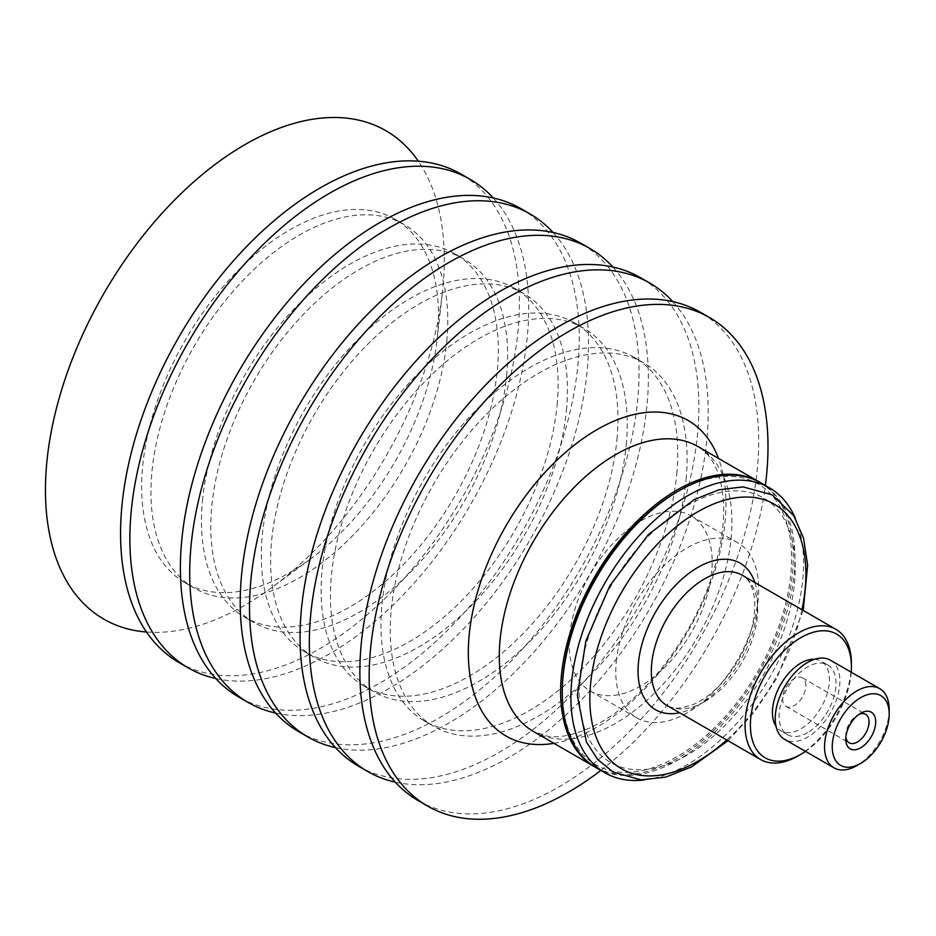 <?xml version="1.0" encoding="UTF-8"?>
<svg xmlns="http://www.w3.org/2000/svg" width="936" height="936" viewBox="0 0 936 936"><rect width="100%" height="100%" fill="white"/><g stroke="black" fill="none" stroke-linecap="round" stroke-linejoin="round"><path stroke-width="0.7" stroke-dasharray="4.68 3.51" d="M795.401 518.439A164.514 94.981 -60 0 1 802.784 579.208A164.514 94.981 -60 0 1 644.424 779.945M687.235 755.059A152.755 88.195 -60 0 1 579.22 692.698A152.755 88.195 -60 0 1 687.235 505.604A152.755 88.195 -60 0 1 795.261 567.965A152.755 88.195 -60 0 1 687.235 755.059M595.518 767.321A164.514 94.981 120 0 0 715.689 728.664A164.514 94.981 120 0 0 792.476 573.265A164.514 94.981 120 0 0 760.02 482.403M676.939 491.985A162.162 93.623 -60 0 1 790.826 573.99A162.162 93.623 -60 0 1 670.27 760.406A162.162 93.623 -60 0 1 562.267 690.581M146.507 632.022A282.017 162.817 120 0 0 272.376 587.118A282.017 162.817 120 0 0 442.377 292.652A282.017 162.817 120 0 0 442.939 287.293A282.017 162.817 120 0 0 418.334 161.203M437.475 335.802A209.886 121.177 120 0 0 395.015 219.258A209.886 121.177 120 0 0 241.336 267.286A209.886 121.177 120 0 0 142.658 466.245A209.886 121.177 120 0 0 185.129 582.8A209.886 121.177 120 0 0 310.541 558.944A209.886 121.177 120 0 0 437.065 339.791A209.886 121.177 120 0 0 437.475 335.802M446.788 341.184A209.886 121.177 120 0 0 404.317 224.628A209.886 121.177 120 0 0 250.649 272.657A209.886 121.177 120 0 0 151.96 471.615A209.886 121.177 120 0 0 194.431 588.171A209.886 121.177 120 0 0 348.11 540.142A209.886 121.177 120 0 0 446.788 341.184M178.975 662.536A282.017 162.817 120 0 0 385.456 597.999A282.017 162.817 120 0 0 518.053 330.665A282.017 162.817 120 0 0 460.992 174.061M215.818 678.542A282.017 162.817 120 0 0 527.354 336.036A282.017 162.817 120 0 0 493.272 197.964M202.48 500.783A209.886 121.177 -60 0 1 301.158 301.825A209.886 121.177 -60 0 1 454.837 253.796A209.886 121.177 -60 0 1 497.308 370.352A209.886 121.177 -60 0 1 398.619 569.299A209.886 121.177 -60 0 1 244.951 617.339A209.886 121.177 -60 0 1 202.48 500.783M506.61 375.722A209.886 121.177 120 0 0 464.139 259.167A209.886 121.177 120 0 0 310.471 307.195A209.886 121.177 120 0 0 211.793 506.154A209.886 121.177 120 0 0 254.253 622.709A209.886 121.177 120 0 0 407.932 574.681A209.886 121.177 120 0 0 506.61 375.722M520.814 208.599A282.017 162.817 -60 0 1 577.875 365.204A282.017 162.817 -60 0 1 445.279 632.537A282.017 162.817 -60 0 1 238.797 697.074M275.64 713.08A282.017 162.817 120 0 0 587.176 370.574A282.017 162.817 120 0 0 553.094 232.514M557.131 404.89A209.886 121.177 120 0 0 514.66 288.335A209.886 121.177 120 0 0 360.992 336.363A209.886 121.177 120 0 0 262.302 535.322A209.886 121.177 120 0 0 304.773 651.877A209.886 121.177 120 0 0 458.453 603.849A209.886 121.177 120 0 0 557.131 404.89M566.432 410.26A209.886 121.177 120 0 0 523.973 293.705A209.886 121.177 120 0 0 370.293 341.745A209.886 121.177 120 0 0 271.615 540.692A209.886 121.177 120 0 0 314.086 657.247A209.886 121.177 120 0 0 467.754 609.219A209.886 121.177 120 0 0 566.432 410.26M298.619 731.613A282.017 162.817 120 0 0 505.112 667.075A282.017 162.817 120 0 0 637.697 399.742A282.017 162.817 120 0 0 580.636 243.138M335.474 747.618A282.017 162.817 120 0 0 647.01 405.112A282.017 162.817 120 0 0 612.928 267.053M616.953 439.429A209.886 121.177 120 0 0 574.482 322.873A209.886 121.177 120 0 0 420.814 370.902A209.886 121.177 120 0 0 322.136 569.86A209.886 121.177 120 0 0 364.595 686.416A209.886 121.177 120 0 0 518.275 638.387A209.886 121.177 120 0 0 616.953 439.429M626.254 444.799A209.886 121.177 120 0 0 583.795 328.243A209.886 121.177 120 0 0 430.115 376.284A209.886 121.177 120 0 0 331.438 575.242A209.886 121.177 120 0 0 373.909 691.786A209.886 121.177 120 0 0 527.576 643.757A209.886 121.177 120 0 0 626.254 444.799M358.453 766.151A282.017 162.817 120 0 0 564.934 701.614A282.017 162.817 120 0 0 697.519 434.281A282.017 162.817 120 0 0 640.458 277.676M395.296 782.157A282.017 162.817 120 0 0 706.832 439.651A282.017 162.817 120 0 0 672.75 301.591M676.775 473.967A209.886 121.177 120 0 0 634.315 357.412A209.886 121.177 120 0 0 480.636 405.452A209.886 121.177 120 0 0 381.958 604.399A209.886 121.177 120 0 0 424.429 720.954A209.886 121.177 120 0 0 578.097 672.925A209.886 121.177 120 0 0 676.775 473.967M686.088 479.337A209.886 121.177 120 0 0 643.617 362.794A209.886 121.177 120 0 0 489.949 410.822A209.886 121.177 120 0 0 391.26 609.781A209.886 121.177 120 0 0 433.731 726.324A209.886 121.177 120 0 0 587.399 678.296A209.886 121.177 120 0 0 686.088 479.337M418.275 800.689A282.017 162.817 120 0 0 624.757 736.152A282.017 162.817 120 0 0 757.353 468.819A282.017 162.817 120 0 0 700.292 312.226M600.865 770.422A282.017 162.817 120 0 0 765.367 485.48M760.851 482.871A164.514 94.981 -60 0 1 794.137 574.224A164.514 94.981 -60 0 1 716.789 730.162A164.514 94.981 -60 0 1 596.337 767.812M845.875 737.03A16.45 9.5 -60 0 1 845.77 735.287A16.45 9.5 -60 0 1 857.411 715.139A16.45 9.5 -60 0 1 858.967 714.367M845.77 735.287L845.77 739.124M805.896 685.398A16.45 9.5 120 0 0 802.48 677.875A16.45 9.5 120 0 0 789.808 682.274A16.45 9.5 120 0 0 782.625 698.829A16.45 9.5 120 0 0 786.029 706.364A16.45 9.5 120 0 0 798.712 701.953A16.45 9.5 120 0 0 805.896 685.398M889.2 709.593A45.724 26.395 -60 0 1 856.873 765.601M830.419 660.196A45.724 26.395 -60 0 1 837.427 696.829A45.724 26.395 -60 0 1 807.557 737.123A45.724 26.395 -60 0 1 784.696 739.393M807.557 732.666A40.26 23.248 -60 0 1 787.422 734.666A40.26 23.248 -60 0 1 781.244 702.398A40.26 23.248 -60 0 1 807.557 666.923A40.26 23.248 -60 0 1 827.681 664.923A40.26 23.248 -60 0 1 833.859 697.191A40.26 23.248 -60 0 1 807.557 732.666M814.765 659.236A40.26 23.248 -60 0 1 821.036 661.085A40.26 23.248 -60 0 1 827.213 693.354A40.26 23.248 -60 0 1 800.9 728.828A40.26 23.248 -60 0 1 780.776 730.829A40.26 23.248 -60 0 1 776.038 726.313M851.21 672.2A71.44 41.254 -60 0 1 805.486 751.397M851.421 663.718A75.208 43.419 -60 0 1 798.244 755.82M801.953 609.722A152.755 88.195 -60 0 1 726.757 739.978M616.262 661.729A101.053 58.348 -60 0 1 663.776 565.941A101.053 58.348 -60 0 1 737.767 542.81A101.053 58.348 -60 0 1 758.218 598.923A101.053 58.348 -60 0 1 710.705 694.723A101.053 58.348 -60 0 1 636.714 717.842A101.053 58.348 -60 0 1 616.262 661.729M569.731 634.865A101.053 58.348 -60 0 1 617.245 539.077A101.053 58.348 -60 0 1 691.236 515.947A101.053 58.348 -60 0 1 711.688 572.06A101.053 58.348 -60 0 1 664.174 667.859A101.053 58.348 -60 0 1 590.183 690.979A101.053 58.348 -60 0 1 569.731 634.865M553.96 743.336A182.146 105.16 120 0 0 582.169 734.643A182.146 105.16 120 0 0 725.049 521.703A182.146 105.16 120 0 0 718.474 458.406M533.356 731.449A164.514 94.981 120 0 0 602.105 730.185A164.514 94.981 120 0 0 731.145 537.861A164.514 94.981 120 0 0 697.858 446.507C707.277 452.287 711.863 459.915 713.735 463.519C718.228 471.533 721.258 482.017 722.849 494.957C724.464 509.044 723.739 524.885 720.673 542.482C712.355 586.345 693.131 627.752 662.992 666.701C638.808 696.571 613.946 717.21 588.381 728.594C572.118 735.439 558.593 737.989 547.794 736.246L533.356 731.449M704.515 701.707A75.208 43.419 -60 0 1 666.923 705.44C670.808 707.792 675.839 708.599 681.993 707.838L693.845 704.305C702.995 700.233 712.085 693.436 721.094 683.912C744.834 656.312 756.019 628.126 754.638 599.368C752.93 586.72 748.753 578.647 742.119 575.184A75.208 43.419 -60 0 1 753.655 635.439A75.208 43.419 -60 0 1 704.515 701.707M754.861 582.531A84.603 48.847 -60 0 1 697.87 705.545A84.603 48.847 -60 0 1 679.653 712.787M437.065 339.791L442.377 292.652M310.541 558.944L272.376 587.118M185.129 582.8L194.431 588.171M395.015 219.258L404.317 224.628M244.951 617.339L254.253 622.709M454.837 253.796L464.139 259.167M304.773 651.877L314.086 657.247M514.66 288.335L523.973 293.705M364.595 686.416L373.909 691.786M574.482 322.873L583.795 328.243M424.429 720.954L433.731 726.324M634.315 357.412L643.617 362.794M857.411 715.139L860.734 713.22M786.029 706.364L849.186 742.821M802.48 677.875L865.636 714.332M827.681 664.923L821.036 661.085M787.422 734.666L780.776 730.829M803.217 610.447L776.81 678.331L754.381 712.05L728.009 740.715M737.767 542.81L691.236 515.947M636.714 717.842L590.183 690.979"/><path stroke-width="1.4" d="M644.424 779.945A164.514 94.981 -60 0 1 604.984 772.797A164.514 94.981 -60 0 1 571.697 681.443A164.514 94.981 -60 0 1 649.046 525.505A164.514 94.981 -60 0 1 769.497 487.855A164.514 94.981 -60 0 1 795.401 518.439M760.02 482.403A164.514 94.981 120 0 0 759.19 481.911A164.514 94.981 120 0 0 638.738 519.562A164.514 94.981 120 0 0 561.401 675.5A164.514 94.981 120 0 0 594.676 766.853A164.514 94.981 120 0 0 595.518 767.321M604.984 772.797L596.337 767.812A164.514 94.981 -60 0 1 562.267 692.5L562.267 690.581A162.162 93.623 -60 0 1 563.051 674.774A162.162 93.623 -60 0 1 676.939 491.985L678.6 491.026A164.514 94.981 -60 0 1 760.851 482.871L769.497 487.855M418.334 161.203A282.017 162.817 120 0 0 205.3 172.084A282.017 162.817 120 0 0 46.8 462.56A282.017 162.817 120 0 0 146.507 632.022M493.272 197.964A282.017 162.817 120 0 0 470.293 179.431L460.992 174.061A282.017 162.817 120 0 0 254.51 238.598A282.017 162.817 120 0 0 121.914 505.931A282.017 162.817 120 0 0 178.975 662.536L188.276 667.906A282.017 162.817 120 0 0 215.818 678.542M470.293 179.431A282.017 162.817 120 0 0 263.812 243.968A282.017 162.817 120 0 0 131.215 511.302A282.017 162.817 120 0 0 188.276 667.906M248.11 702.445L238.797 697.074A282.017 162.817 -60 0 1 181.736 540.47A282.017 162.817 -60 0 1 314.332 273.136A282.017 162.817 -60 0 1 520.814 208.599L530.115 213.97A282.017 162.817 120 0 0 323.634 278.507A282.017 162.817 120 0 0 191.049 545.84A282.017 162.817 120 0 0 248.11 702.445A282.017 162.817 120 0 0 275.64 713.08M553.094 232.514A282.017 162.817 120 0 0 530.115 213.97M612.928 267.053A282.017 162.817 120 0 0 589.949 248.52L580.636 243.138A282.017 162.817 120 0 0 374.154 307.675A282.017 162.817 120 0 0 241.558 575.008A282.017 162.817 120 0 0 298.619 731.613L307.932 736.983A282.017 162.817 120 0 0 335.474 747.618M589.949 248.52A282.017 162.817 120 0 0 383.456 313.045A282.017 162.817 120 0 0 250.871 580.379A282.017 162.817 120 0 0 307.932 736.983M672.75 301.591A282.017 162.817 120 0 0 649.771 283.058L640.458 277.676A282.017 162.817 120 0 0 433.976 342.213A282.017 162.817 120 0 0 301.392 609.547A282.017 162.817 120 0 0 358.453 766.151L367.754 771.521A282.017 162.817 120 0 0 395.296 782.157M649.771 283.058A282.017 162.817 120 0 0 443.29 347.595A282.017 162.817 120 0 0 310.693 614.917A282.017 162.817 120 0 0 367.754 771.521M765.367 485.48A282.017 162.817 120 0 0 766.654 474.189A282.017 162.817 120 0 0 709.593 317.596L700.292 312.226A282.017 162.817 120 0 0 493.798 376.752A282.017 162.817 120 0 0 361.214 644.085A282.017 162.817 120 0 0 418.275 800.689L427.576 806.06A282.017 162.817 120 0 0 600.865 770.422M709.593 317.596A282.017 162.817 120 0 0 503.112 382.134A282.017 162.817 120 0 0 370.516 649.455A282.017 162.817 120 0 0 427.576 806.06M562.267 692.5A164.514 94.981 -60 0 1 563.062 676.459A164.514 94.981 -60 0 1 678.6 491.026M858.967 714.367A16.45 9.5 -60 0 1 865.636 714.332A16.45 9.5 -60 0 1 869.041 721.855A16.45 9.5 -60 0 1 861.857 738.41A16.45 9.5 -60 0 1 849.186 742.821A16.45 9.5 -60 0 1 845.875 737.03M845.77 739.124A21.154 12.215 120 0 0 860.734 747.77A21.154 12.215 120 0 0 875.687 721.855A21.154 12.215 120 0 0 860.734 713.22A21.154 12.215 120 0 0 845.77 739.124M860.734 763.366A40.26 23.248 -60 0 1 832.256 746.928A40.26 23.248 -60 0 1 860.734 697.624A40.26 23.248 -60 0 1 889.2 714.063A40.26 23.248 -60 0 1 860.734 763.366L856.873 765.601A45.724 26.395 -60 0 1 834.011 767.859A45.724 26.395 -60 0 1 827.003 731.227A45.724 26.395 -60 0 1 856.873 690.932A45.724 26.395 -60 0 1 879.735 688.662A45.724 26.395 -60 0 1 889.2 709.593L889.2 714.063M834.011 767.859L784.696 739.393A45.724 26.395 -60 0 1 777.687 702.749A45.724 26.395 -60 0 1 807.557 662.454A45.724 26.395 -60 0 1 830.419 660.196L879.735 688.662M776.038 726.313A40.26 23.248 -60 0 1 800.9 663.086A40.26 23.248 -60 0 1 814.765 659.236M805.486 751.397A71.44 41.254 -60 0 1 800.912 754.287A71.44 41.254 -60 0 1 750.391 725.119A71.44 41.254 -60 0 1 800.9 637.627A71.44 41.254 -60 0 1 851.421 666.783A71.44 41.254 -60 0 1 851.21 672.2M800.912 754.287A71.44 41.254 -60 0 1 800.9 754.287L798.244 755.82A75.208 43.419 -60 0 1 760.64 759.552A75.208 43.419 -60 0 1 749.116 699.286A75.208 43.419 -60 0 1 798.244 633.017A75.208 43.419 -60 0 1 835.848 629.296A75.208 43.419 -60 0 1 851.421 663.718L851.421 666.783M726.757 739.978A152.755 88.195 -60 0 1 697.87 761.202A152.755 88.195 -60 0 1 589.855 698.829A152.755 88.195 -60 0 1 712.448 504.469A152.755 88.195 -60 0 1 801.953 609.722M718.474 458.406A182.146 105.16 120 0 0 582.637 438.879A182.146 105.16 120 0 0 469.193 634.9A182.146 105.16 120 0 0 553.96 743.336M759.19 481.911L697.858 446.507A164.514 94.981 120 0 0 577.418 484.146A164.514 94.981 120 0 0 500.07 640.095A164.514 94.981 120 0 0 533.356 731.449L594.676 766.853M760.64 759.552L666.923 705.44A75.208 43.419 -60 0 1 651.339 671.007A75.208 43.419 -60 0 1 704.515 578.904A75.208 43.419 -60 0 1 742.119 575.184L835.848 629.296M679.653 712.787A84.603 48.847 -60 0 1 638.048 671.007A84.603 48.847 -60 0 1 688.65 573.546A84.603 48.847 -60 0 1 754.861 582.531M728.009 740.715L691.517 766.912L665.707 777.114L640.926 779.863L613.033 772.013L597.659 759.47L586.404 741.944L577.348 695.565L585.831 641.172L609.921 585.62L648.426 534.491L694.161 499.59L719.07 489.774L743.055 486.895L772.247 494.875L793.798 515.794L803.579 538.259L807.639 565.168L803.217 610.447"/></g></svg>
